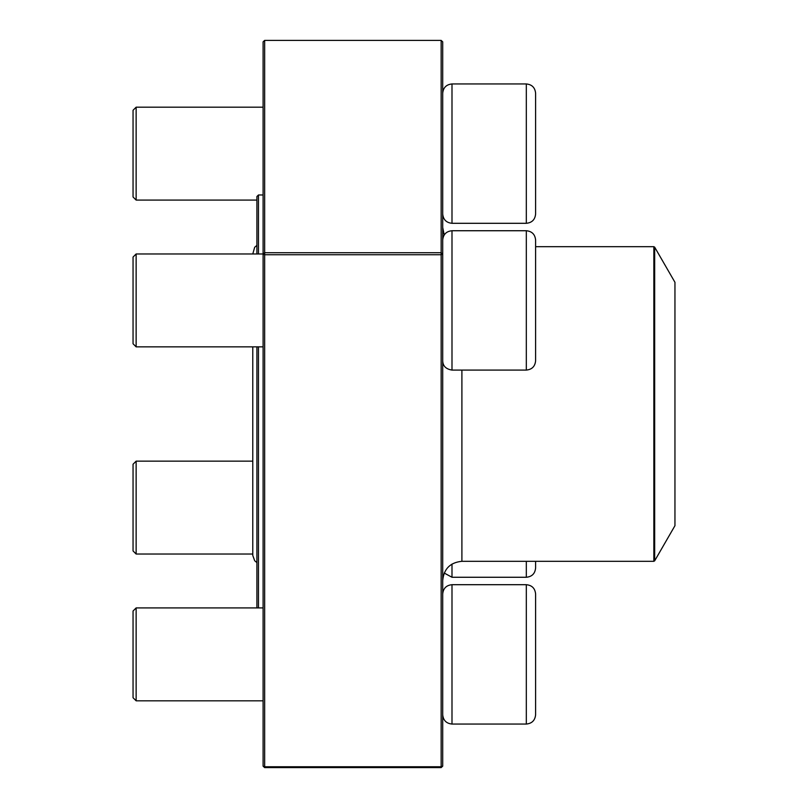 <?xml version="1.0" encoding="UTF-8"?>
<svg xmlns="http://www.w3.org/2000/svg" width="808" height="808" viewBox="0 0 808 808"><rect width="100%" height="100%" fill="white"/><g stroke="black" fill="none" stroke-linecap="round" stroke-linejoin="round"><path stroke-width="1.21" d="M535.603 153.631L535.603 214.019C535.058 219.655 531.957 222.756 526.321 223.301L526.321 83.951C531.957 84.507 535.058 87.607 535.603 93.243L535.603 153.631M136.138 200.081L133.047 196.98L133.047 110.282L136.138 107.181L136.138 200.081L256.914 200.081M535.603 240.026L535.603 360.792C535.058 366.438 531.957 369.529 526.321 370.084L526.321 230.734C531.957 231.29 535.058 234.381 535.603 240.026M442.703 240.026C443.259 234.381 446.359 231.29 451.995 230.734L451.995 370.084L526.321 370.084M136.138 346.854L133.047 343.764L133.047 257.055L136.138 253.964L136.138 346.854L263.105 346.854M535.603 593.981L535.603 714.757C535.058 720.393 531.957 723.493 526.321 724.049L526.321 584.699C531.957 585.245 535.058 588.345 535.603 593.981M136.138 700.819L133.047 697.718L133.047 611.02L136.138 607.919L136.138 700.819L263.105 700.819M535.603 561.308L535.603 567.974C535.058 573.619 531.957 576.71 526.321 577.265L526.321 561.308M136.138 461.146L136.138 554.035L133.047 550.945L133.047 464.236L136.138 461.146L252.783 461.146M451.995 564.065L451.995 577.265L444.218 573.044M256.914 607.919L256.914 346.854M256.914 253.964L256.914 196.526L258.459 194.981L258.459 253.964M258.459 346.854L258.459 607.919M654.662 560.843L674.953 525.695L674.953 282.305L654.662 247.157L654.662 560.843L653.854 561.308L653.854 246.692L535.603 246.692M441.158 40.4L442.703 41.834L442.703 766.166L441.158 766.762L441.158 767.6L264.65 767.6L264.65 766.762L441.158 766.762L441.158 254.742L264.65 254.742L264.65 766.762L263.105 766.166L263.105 41.834L264.65 40.4L264.65 252.722L441.158 252.722L441.158 40.4L264.65 40.4M263.105 766.166L264.65 767.6M441.158 767.6L442.703 766.166M263.105 254.156L264.65 254.742L264.65 252.722L263.105 254.156M442.703 254.156L441.158 252.722L441.158 254.742L442.703 254.156M526.321 83.951L451.995 83.951L451.995 223.301L526.321 223.301M526.321 584.699L451.995 584.699L451.995 724.049L526.321 724.049M653.854 561.308L461.903 561.308L461.903 370.084M136.138 107.181L263.105 107.181M451.995 223.301C446.359 222.756 443.259 219.655 442.703 214.019M451.995 83.951C446.359 84.507 443.259 87.607 442.703 93.243M451.995 230.734L526.321 230.734M136.138 253.964L263.105 253.964M451.995 370.084C445.955 369.115 442.855 366.014 442.703 360.792M136.138 607.919L263.105 607.919M451.995 584.699C446.359 585.245 443.259 588.345 442.703 593.981M451.995 724.049C446.359 723.493 443.259 720.393 442.703 714.757M451.995 577.265L526.321 577.265M136.138 554.035L252.783 554.035M263.105 194.981L258.459 194.981M461.903 561.308C450.248 562.449 443.844 568.842 442.703 580.508M444.218 234.956L442.703 227.492M653.854 246.692L654.662 247.157M252.783 346.854L252.783 555.47L254.682 560.732L256.914 562.62M256.914 245.379L254.682 247.268L252.783 253.964"/></g></svg>
